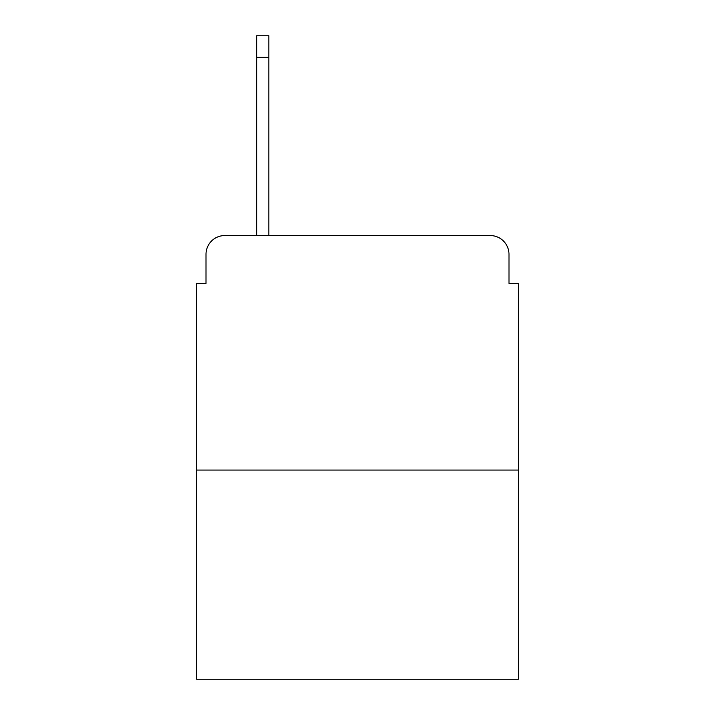 <?xml version="1.0" encoding="UTF-8"?>
<svg xmlns="http://www.w3.org/2000/svg" width="715" height="715" viewBox="0 0 715 715"><rect width="100%" height="100%" fill="white"/><g stroke="black" fill="none" stroke-linecap="round" stroke-linejoin="round"><path stroke-width="1.07" d="M206.009 254.317L206.009 283.39L206.009 254.317A18.76 18.76 0 0 1 224.769 235.557L256.658 235.557L256.658 35.75L268.858 35.75L268.858 57.325L256.658 57.325M518.375 470.068L196.625 470.068L196.625 679.25L518.375 679.25L518.375 283.39L508.991 283.39L508.991 254.317A18.76 18.76 0 0 0 490.231 235.557L224.769 235.557M196.625 470.068L196.625 283.39L206.009 283.39M268.858 57.325L268.858 235.557L284.329 235.557M430.671 235.557L490.231 235.557M508.991 283.39L508.991 254.317"/></g></svg>
